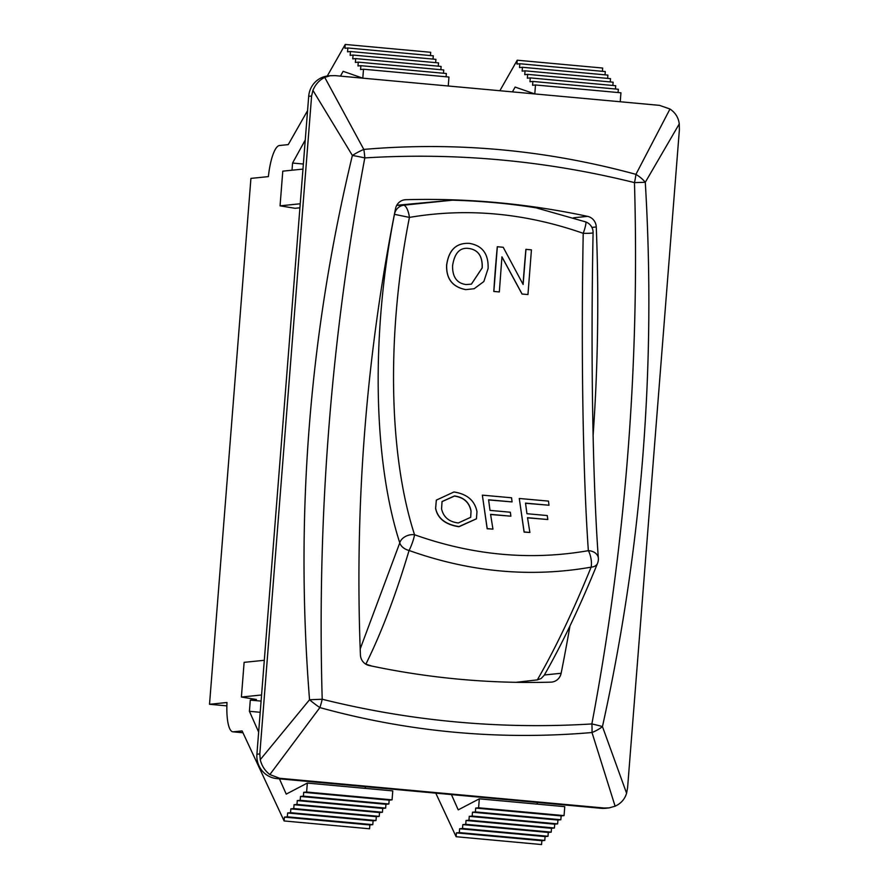 <?xml version="1.0" encoding="UTF-8"?>
<svg xmlns="http://www.w3.org/2000/svg" width="889" height="889" viewBox="0 0 889 889"><rect width="100%" height="100%" fill="white"/><g stroke="black" fill="none" stroke-linecap="round" stroke-linejoin="round"><path stroke-width="1.33" d="M451.945 200.236L403.484 205.215A11.235 10.957 93.9 0 0 394.46 214.327L409.418 217.405C466.936 207.648 524.866 212.96 583.217 233.329A11.235 0.833 1.4 0 0 593.096 232.74A11.235 11.235 0 0 0 585.662 221.894A11.235 1.567 109.8 0 1 583.217 233.329C581.017 351.422 582.862 472.826 588.351 550.669C530.622 560.715 472.681 555.403 414.552 534.745A11.235 7.912 162.6 0 0 399.772 542.868A11.235 7.723 16.7 0 0 409.062 550.48C470.003 572.183 530.689 577.739 591.118 567.16A11.235 7.512 22 0 0 597.564 563.27A11.235 7.512 22 0 0 597.564 563.259C579.972 606.554 562.204 643.869 544.257 675.218M396.75 205.281L451.945 200.169C481.949 201.025 510.197 203.614 536.712 207.937L536.9 208.026M371.935 666.094L365.868 664.161C381.525 632.568 395.916 594.674 409.062 550.48A11.235 1.667 -70 0 0 414.552 534.745C388.637 455.035 386.393 333.586 409.418 217.405A11.235 3.967 -100.2 0 0 403.473 205.215L396.716 205.359M597.564 563.27A11.235 11.235 0 0 0 598.353 558.203A11.235 8.39 175.7 0 0 588.351 550.669A11.235 3.867 79.6 0 1 591.118 567.16C573.294 610.943 555.369 648.514 537.345 679.874L541.101 678.518L544.224 675.273M537.345 679.874L515.953 682.33M394.405 214.327L394.46 214.327C370.835 334.508 373.158 460.258 399.772 542.868L360.189 648.959M279.435 778.831L286.236 794.11L307.316 783.076L306.616 792.021L303.705 792.321L303.405 796.155L300.493 796.455L300.182 800.289L297.27 800.589L296.97 804.423L294.059 804.723L293.759 808.557L290.847 808.857L290.547 812.69L287.636 812.991L287.336 816.824L284.413 817.124L284.113 820.958L242.097 730.925L233.318 731.814A33.715 8.634 95.2 0 1 232.885 731.825A33.715 8.634 95.2 0 1 227.006 702.499L209.526 704.288L226.873 705.866M365.679 788.421L364.89 786.654M284.113 820.958L369.568 828.792L369.868 824.959L372.78 824.659L373.091 820.825L376.003 820.525L376.303 816.691L379.214 816.391L379.514 812.557L382.426 812.257L382.726 808.423L385.637 808.123L385.948 804.289L388.86 803.989L389.16 800.156L392.071 799.856L392.771 790.899L307.316 783.076M451.423 794.588L458.224 809.868L479.304 798.833L478.604 807.779L475.693 808.079L475.393 811.913L472.481 812.213L472.181 816.046L469.27 816.346L468.959 820.18L466.047 820.48L465.747 824.314L462.836 824.614L462.536 828.448L459.624 828.748L459.324 832.582L456.413 832.882L456.113 836.716L435.777 793.155M499.862 90.722L517.22 60.208L516.92 64.041L519.832 63.741L519.532 67.586L522.443 67.286L522.143 71.12L525.055 70.82L524.754 74.654L527.666 74.365L527.355 78.199L530.266 77.899L529.966 81.732L532.878 81.444L532.578 85.277L535.489 84.977L534.789 93.923L515.109 87.066L512.453 91.878M209.526 704.288L250.92 178.4L268.389 176.611A33.715 8.634 95.2 0 1 279.457 145.518L288.236 144.618L307.561 110.658M430.432 55.551L430.687 52.284L345.232 44.45L344.932 48.284L347.843 47.984L347.543 51.829L350.455 51.529L350.144 55.362L353.055 55.062L352.755 58.896L355.667 58.607L355.367 62.441L358.278 62.141L357.978 65.975L360.89 65.686L360.59 69.52L363.501 69.22L362.801 78.165M433.032 59.096L433.299 55.818L347.843 47.984M435.643 62.63L435.91 59.352L350.455 51.529M438.255 66.175L438.51 62.897L353.055 55.062M440.866 69.709L441.122 66.431L355.667 58.607M443.478 73.242L443.733 69.975L358.278 62.141M446.089 76.787L446.345 73.509L360.89 65.686M448.256 86L448.956 77.043L363.501 69.22M404.262 199.858L405.806 199.703A11.235 10.846 84.2 0 0 395.549 208.582A1835.363 1771.988 -95.8 0 0 360.423 654.893A11.235 10.846 84.2 0 0 369.146 665.505A821.047 792.699 -95.8 0 0 550.88 682.152A11.235 10.846 84.2 0 0 561.137 673.273L544.39 674.984M405.806 199.703A821.047 792.699 -95.8 0 1 587.54 216.349L573.549 217.783M591.896 227.417L596.263 226.962A11.235 10.846 84.2 0 0 587.54 216.349M596.263 226.962A1835.363 1771.988 -95.8 0 1 593.152 434.788M569.96 625.989A1835.363 1771.988 -95.8 0 1 561.137 673.273M659.516 105.358L669.984 109.014C675.384 112.647 678.474 117.615 679.263 123.915L679.385 129.716L627.601 787.621L626.589 793.255C624.8 799.189 620.978 803.5 615.11 806.201L609.165 807.89L604.209 808.023L279.702 778.286L269.856 774.563C265 770.874 261.799 765.907 260.244 759.695L259.821 753.928L311.606 96.012L312.917 90.356C315.462 84.344 319.395 80.021 324.729 77.376L330.175 75.743L334.997 75.621L659.516 105.358M330.997 75.643L328.041 75.943A22.469 21.703 84.2 0 0 308.694 96.312L256.91 754.228A22.469 21.703 84.2 0 0 276.79 778.586L601.297 808.312A22.469 21.703 84.2 0 0 605.342 808.29L608.298 807.99M669.984 109.014L635.924 174.355A22.469 5.523 104.1 0 1 634.468 182.612L645.292 182.289A22.469 11.313 -151.4 0 0 635.924 174.355C546.202 149.841 455.49 141.529 363.801 149.419A22.469 6.012 150.6 0 0 352.377 155.453A22.469 1.778 11.3 0 1 364.812 157.909A22.469 5.845 -93.7 0 0 363.801 149.419L324.729 77.376M626.589 793.255L602.453 726.591A22.469 1.778 -168.7 0 0 591.863 723.946A22.469 5.845 86.3 0 1 591.996 732.525A22.469 9.546 -18.5 0 0 602.453 726.591C641.98 547.835 656.26 366.401 645.292 182.289L679.263 123.915M322.207 699.243L309.539 699.754A22.469 4.245 37.7 0 0 319.873 707.588A22.469 5.523 -75.9 0 0 322.207 699.243C316.951 517.009 331.153 336.564 364.812 157.909C455.768 152.33 545.646 160.565 634.468 182.612C639.724 364.846 625.523 545.29 591.863 723.946C500.918 729.525 411.029 721.279 322.207 699.243M312.917 90.356L352.377 155.453C309.239 334.575 294.959 516.009 309.539 699.754L260.244 759.695M269.856 774.563L319.873 707.588C409.062 732.158 499.762 740.47 591.996 732.525L615.11 806.201M261.099 701.099L250.298 700.11L256.41 699.487L241.397 697.043L261.577 694.976M602.42 71.309L602.675 68.042L517.22 60.208M605.031 74.854L605.287 71.576L519.832 63.741M607.643 78.388L607.898 75.109L522.443 67.286M610.243 81.932L610.51 78.654L525.055 70.82M612.854 85.466L613.121 82.188L527.666 74.365M615.466 89L615.721 85.733L530.266 77.899M618.077 92.545L618.333 89.267L532.878 81.444M620.244 101.757L620.944 92.8L535.489 84.977M537.667 804.178L536.878 802.411M456.113 836.716L541.568 844.55L541.868 840.716L544.779 840.416L545.079 836.582L547.991 836.282L548.291 832.448L551.202 832.148L551.502 828.315L554.414 828.015L554.725 824.181L557.636 823.881L557.936 820.047L560.848 819.747L561.148 815.913L564.059 815.613L564.759 806.656L479.304 798.833M250.298 700.11L249.42 711.3L258.655 732.08M300.238 203.781L280.057 205.848L295.07 208.293L299.915 207.793M305.249 140.018L292.57 163.043L292.003 170.221M362.79 78.165L343.121 71.309L340.465 76.121M327.263 76.032L345.232 44.45M264.311 660.294L244.119 662.349L241.397 697.043M302.96 169.099L282.78 171.155L280.057 205.848M249.42 711.3L260.21 712.289M478.604 807.779L564.059 815.613M475.693 808.079L561.148 815.913M475.393 811.913L560.848 819.747M472.481 812.213L557.936 820.047M472.181 816.046L557.636 823.881M469.27 816.346L554.725 824.181M468.959 820.18L554.414 828.015M466.047 820.48L551.502 828.315M465.747 824.314L551.202 832.148M462.836 824.614L548.291 832.448M462.536 828.448L547.991 836.282M459.624 828.748L545.079 836.582M459.324 832.582L544.779 840.416M456.413 832.882L541.868 840.716M292.57 163.043L303.36 164.032M284.413 817.124L369.868 824.959M287.336 816.824L372.78 824.659M287.636 812.991L373.091 820.825M290.547 812.69L376.003 820.525M290.847 808.857L376.303 816.691M293.759 808.557L379.214 816.391M294.059 804.723L379.514 812.557M296.97 804.423L382.426 812.257M297.27 800.589L382.726 808.423M300.182 800.289L385.637 808.123M300.493 796.455L385.948 804.289M303.405 796.155L388.86 803.989M303.705 792.321L389.16 800.156M306.616 792.021L392.071 799.856M499.329 291.936L493.795 291.459A387.671 99.235 95.2 0 1 497.284 246.731L503.207 247.275L523.121 284.469L525.966 249.365L531.433 249.865L527.955 294.559L522.087 294.026L501.952 256.854L499.329 291.936L493.862 291.436L497.34 246.742M497.284 246.731L503.207 247.275M523.065 284.38A387.671 99.235 95.2 0 1 525.91 249.353L525.966 249.365M525.91 249.353L531.433 249.865M522.087 294.026L527.955 294.559M522.032 294.048L501.896 256.854M474.148 288.736L465.747 289.636C452.545 287.014 446.167 278.879 446.611 265.233C448.689 249.953 456.268 242.664 469.359 243.386L470.003 243.453M471.403 284.124L482.149 267.9C482.627 256.354 478.226 249.876 468.925 248.464L468.525 248.431M452.568 265.833C454.523 252.943 460.002 247.164 468.981 248.476C478.282 249.887 482.683 256.354 482.205 267.9L471.437 284.124L466.103 284.558C456.935 283.313 452.423 277.068 452.568 265.833M469.359 243.386L469.414 243.386C482.394 245.553 488.617 253.921 488.105 268.5L483.849 281.524L474.181 288.725L465.814 289.625C452.601 286.991 446.222 278.857 446.678 265.222C448.745 249.953 456.324 242.675 469.414 243.386L469.97 243.442M492.951 529.122L487.161 528.766L482.349 495.14L511.564 497.784L512.075 501.907L488.594 499.796L490.006 510.386L510.319 512.22L510.897 516.187L490.584 514.353L492.951 529.122L487.216 528.611L482.349 495.14M488.617 499.94L512.075 501.907M490.606 514.509L510.897 516.187M529.888 532.467L524.088 532.1L519.276 498.473L548.491 501.107L549.002 505.241L525.521 503.118L526.944 513.72L547.246 515.553L547.824 519.52L527.51 517.687L529.888 532.467L524.143 531.944L519.276 498.473M549.002 505.241L525.543 503.274M547.824 519.52L527.533 517.843M476.404 518.843L458.935 526.744C445.467 524.621 437.688 518.531 435.599 508.464L436.31 500.185M470.659 517.376L471.014 511.231C469.348 502.485 463.814 497.429 454.412 496.095L442.011 501.618M441.566 508.897L442.044 501.552L454.468 495.951C463.869 497.295 469.403 502.341 471.07 511.086L470.681 517.298L458.335 522.965C449.101 521.91 443.511 517.22 441.566 508.897M435.654 508.319L436.332 500.118L453.946 491.973C467.114 494.017 474.782 500.585 476.982 511.664L476.437 518.765L458.991 526.577C445.522 524.466 437.744 518.376 435.654 508.319L435.599 508.464M585.54 221.894A11.235 1.567 109.8 0 1 585.651 221.894L536.4 207.926M242.93 732.703L233.318 731.814M308.694 96.312L311.606 96.012M604.209 808.023L601.297 808.312M276.79 778.586L279.702 778.286M259.821 753.928L256.91 754.228M598.341 558.203C592.585 478.393 590.696 354.089 593.085 232.74M242.953 732.747L232.885 731.825"/></g></svg>
